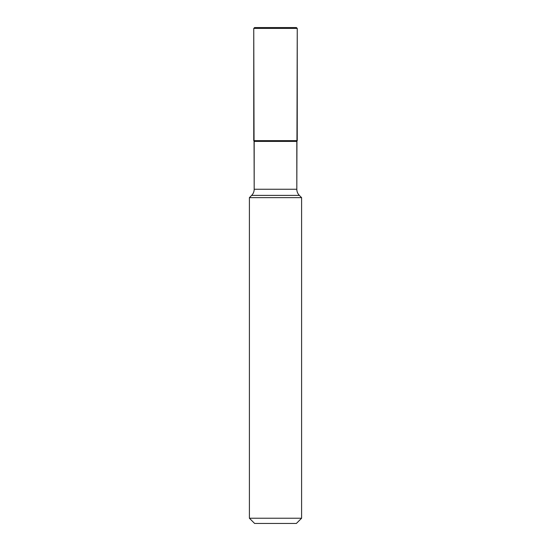 <?xml version="1.0" encoding="UTF-8"?>
<svg xmlns="http://www.w3.org/2000/svg" width="551" height="551" viewBox="0 0 551 551"><rect width="100%" height="100%" fill="white"/><g stroke="black" fill="none" stroke-linecap="round" stroke-linejoin="round"><path stroke-width="0.41" stroke-dasharray="2.75 2.07" d="M296.817 141.4L254.183 141.4M297.251 140.65L253.749 140.65M297.251 28.418L253.749 28.418M249.403 197.637L301.597 197.637M301.597 518.229L249.403 518.229M296.383 523.45L275.5 523.45M254.617 27.55L296.383 27.55L254.617 27.55M296.383 27.55L275.5 27.55M254.183 189.248L296.817 189.248M299.365 195.398L251.635 195.398"/><path stroke-width="0.83" d="M249.403 518.229L301.597 518.229L301.597 197.637L299.365 195.398A8.699 8.699 0 0 1 296.817 189.248L254.183 189.248L254.183 141.4L296.817 141.4L297.251 140.65L297.251 28.418L296.383 27.55L297.251 28.418L296.383 27.55L254.617 27.55L253.749 28.418L253.749 140.65L297.251 140.65L297.251 28.418L253.749 28.418L254.183 189.248A8.699 8.699 0 0 1 251.635 195.398L249.403 197.637L249.403 518.229L254.617 523.45L249.403 518.229L249.403 197.637L301.597 197.637L299.365 195.398A8.699 8.699 0 0 1 296.817 189.248L297.251 28.418M254.183 189.248C254.149 191.631 253.302 193.683 251.635 195.398L299.365 195.398L301.597 197.637L301.597 518.229L296.383 523.45L301.597 518.229L296.383 523.45L254.617 523.45M296.817 141.4L296.817 189.248L296.817 141.4L297.251 140.65M254.183 141.4L253.749 140.65M296.817 189.248C296.851 191.631 297.698 193.683 299.365 195.398M251.635 195.398L249.403 197.637M301.597 518.229L301.597 197.637M254.617 27.55L253.749 28.418"/></g></svg>
